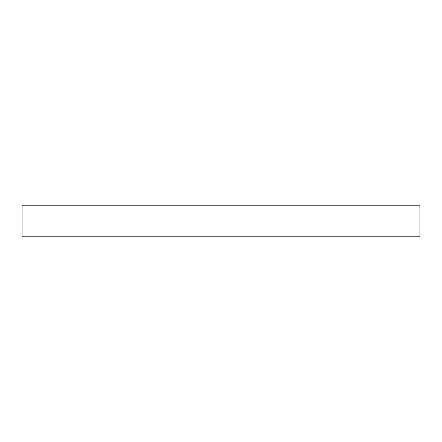 <?xml version="1.0" encoding="UTF-8"?>
<svg xmlns="http://www.w3.org/2000/svg" width="442" height="442" viewBox="0 0 442 442"><rect width="100%" height="100%" fill="white"/><g stroke="black" fill="none" stroke-linecap="round" stroke-linejoin="round"><path stroke-width="0.66" d="M22.1 205.204L419.9 205.204L419.9 236.796L22.1 236.796L22.1 205.204"/></g></svg>

